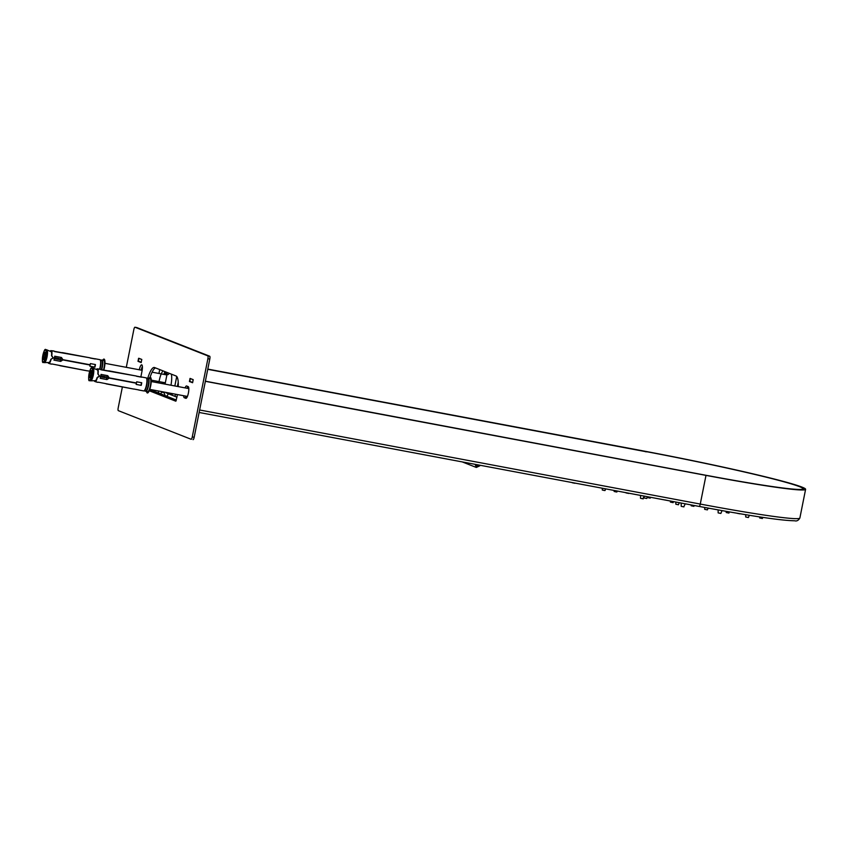 <?xml version="1.0" encoding="UTF-8"?>
<svg xmlns="http://www.w3.org/2000/svg" width="848" height="848" viewBox="0 0 848 848"><rect width="100%" height="100%" fill="white"/><g stroke="black" fill="none" stroke-linecap="round" stroke-linejoin="round"><path stroke-width="1.27" d="M145.464 391.129A6.583 1.611 -79.4 0 0 145.602 391.214A6.657 1.632 -79.4 0 0 145.824 391.331L147.616 391.67A6.657 1.632 -79.4 0 0 150.414 385.586A6.657 1.632 -79.4 0 0 150.138 378.611A6.657 1.632 -79.4 0 0 150.064 378.59L148.283 378.261A6.657 1.632 -79.4 0 0 148.029 378.282M136.358 376.099L140.938 376.957A6.657 1.632 100.6 0 1 141.192 376.925A6.657 1.632 100.6 0 1 141.266 376.947A6.657 1.632 100.6 0 1 141.552 377.201L136.486 376.247A6.657 1.632 -79.4 0 0 136.231 376.003L100.848 369.76A6.657 1.632 -79.4 0 0 100.477 369.293L97.912 369.156L97.7 370.247A5.586 1.367 -79.4 0 1 97.817 373.904L99.439 376.035L98.082 374.01A6.657 1.632 -79.4 0 0 97.912 369.156M100.658 376.533L99.142 376.194L97.096 377.54A5.586 1.367 -79.4 0 1 95.633 380.582L95.411 381.674A6.657 1.632 -79.4 0 0 97.35 377.646L99.386 376.289L100.658 376.533A6.657 1.632 -79.4 0 1 100.223 378.325L106.943 379.586L109.159 378.123L136.411 383.243A6.657 1.632 -79.4 0 1 136.146 384.409L141.213 385.363A6.657 1.632 100.6 0 0 141.743 382.755L136.666 381.801A6.657 1.632 -79.4 0 1 136.464 382.989L109.212 377.869L107.728 375.685L101.007 374.413A6.657 1.632 -79.4 0 1 100.711 376.268L99.439 376.035M95.411 381.674L97.87 382.321A6.657 1.632 -79.4 0 0 97.912 382.331A6.657 1.632 -79.4 0 0 98.357 382.194L133.624 389.041A6.657 1.632 -79.4 0 0 133.666 389.052A6.657 1.632 -79.4 0 0 133.931 389.02L138.998 389.974A6.657 1.632 100.6 0 1 138.743 390.006A6.657 1.632 100.6 0 1 138.51 389.879M105.406 383.625L104.845 383.413M95.644 381.791L94.552 381.335A6.657 1.632 -79.4 0 1 94.351 380.688M108.724 377.413L106.933 377.074M98.93 368.986L100.414 369.262A6.657 1.632 -79.4 0 0 100.371 369.251L97.054 368.816A6.657 1.632 -79.4 0 0 96.46 369.495M108.703 370.82L136.168 375.993A6.657 1.632 -79.4 0 0 136.125 375.971L100.742 369.548M97.054 368.816L96.884 369.675M106.943 379.586L100.234 378.272M136.411 383.243L108.915 378.028L106.689 379.491M141.213 385.363L136.157 384.356M108.565 377.159L106.975 376.862M107.516 375.643L109.212 377.869M141.478 382.702A5.586 1.367 100.6 0 1 140.969 385.268M108.767 377.466L106.922 377.127M95.623 380.646L90.725 380.826A6.508 1.59 100.6 0 1 90.641 380.816M94.69 380.678L94.552 381.335M105.353 376.66L101.06 375.855L105.353 376.66L105.141 377.699L100.859 376.894L100.615 376.035M91.393 374.519A3.721 0.912 100.6 0 1 90.089 377.763A3.721 0.912 100.6 0 1 89.634 374.01A3.721 0.912 100.6 0 1 91.425 370.671A3.721 0.912 100.6 0 1 91.393 374.519M91.552 370.979A3.328 0.816 -79.4 0 0 91.52 370.979A3.328 0.816 -79.4 0 0 90.111 374.095A3.328 0.816 -79.4 0 0 90.291 377.519A3.328 0.816 -79.4 0 0 90.323 377.519M100.647 376.586L105.141 377.699M103.456 370.057A6.657 1.632 -79.4 0 0 103.859 360.421A6.657 1.632 -79.4 0 0 103.785 360.4L102.004 360.061A6.657 1.632 -79.4 0 0 101.749 360.093M90.068 357.898L94.647 358.757A6.657 1.632 100.6 0 1 94.912 358.725A6.657 1.632 100.6 0 1 94.987 358.746A6.657 1.632 100.6 0 1 95.262 359.001L90.195 358.047A6.657 1.632 -79.4 0 0 89.941 357.814L54.558 351.56A6.657 1.632 -79.4 0 0 54.187 351.093L51.633 350.955L51.41 352.058A5.586 1.367 -79.4 0 1 51.537 355.715L53.159 357.835A5.056 1.24 100.6 0 1 53.127 358.047L50.806 359.351L52.862 357.994A5.088 1.251 -79.4 0 0 52.915 357.739M54.378 358.333L52.862 357.994L54.378 358.333A6.657 1.632 -79.4 0 1 53.943 360.124L60.664 361.396L62.869 359.934L90.132 365.053A6.657 1.632 -79.4 0 1 89.867 366.209L94.934 367.163A6.657 1.632 100.6 0 0 95.453 364.555L90.386 363.601A6.657 1.632 -79.4 0 1 90.185 364.788L62.922 359.669L61.448 357.485L54.717 356.224A6.657 1.632 -79.4 0 1 54.42 358.068L53.159 357.835L51.792 355.81A6.657 1.632 -79.4 0 0 51.633 350.955M50.806 359.351A5.586 1.367 -79.4 0 1 49.343 362.382L49.131 363.474A6.657 1.632 -79.4 0 0 51.071 359.446M49.131 363.474L51.59 364.121A6.657 1.632 -79.4 0 0 51.633 364.131A6.657 1.632 -79.4 0 0 52.078 363.993L87.344 370.841A6.657 1.632 -79.4 0 0 87.386 370.852A6.657 1.632 -79.4 0 0 87.641 370.82L89.708 371.212M59.127 365.424L58.565 365.212M49.354 363.591L48.272 363.135A6.657 1.632 -79.4 0 1 48.071 362.488M62.445 359.213L60.653 358.874M52.65 350.786L54.124 351.083A6.657 1.632 -79.4 0 0 54.081 351.061L50.774 350.616A6.657 1.632 -79.4 0 0 50.17 351.295M62.413 352.62L89.877 357.803A6.657 1.632 -79.4 0 0 89.835 357.771L54.452 351.348M50.774 350.616L50.594 351.485M60.664 361.396L53.954 360.082M90.132 365.053L62.625 359.828L60.399 361.29M94.934 367.163L89.877 366.166M62.275 358.958L60.685 358.662M61.226 357.443L62.922 359.669M95.199 364.513A5.586 1.367 100.6 0 1 94.679 367.067M62.487 359.276L60.643 358.927M49.332 362.446L44.435 362.626A6.508 1.59 100.6 0 1 44.35 362.615M48.4 362.478L48.272 363.135M59.063 358.46L54.781 357.655L59.063 358.46L58.862 359.499L54.569 358.693L54.336 357.845M45.103 356.319A3.721 0.912 100.6 0 1 43.81 359.563A3.721 0.912 100.6 0 1 43.343 355.81A3.721 0.912 100.6 0 1 45.135 352.482A3.721 0.912 100.6 0 1 45.103 356.319M45.262 352.789A3.328 0.816 -79.4 0 0 45.241 352.779A3.328 0.816 -79.4 0 0 43.82 355.895A3.328 0.816 -79.4 0 0 44.011 359.319A3.328 0.816 -79.4 0 0 44.032 359.319M54.357 358.397L59.318 359.319L54.548 358.693M183.656 395.74A5.989 1.463 -79.4 0 0 184.292 397.723L185.839 398.327A5.989 1.463 -79.4 0 0 185.903 398.348A5.989 1.463 -79.4 0 0 188.426 392.868A5.989 1.463 -79.4 0 0 188.182 386.593L186.634 385.988A5.989 1.463 -79.4 0 0 186.571 385.967A5.989 1.463 -79.4 0 0 185.065 387.875M185.564 396.09A5.989 1.463 -79.4 0 0 186.2 398.072L186.39 398.157M142.379 366.453A5.989 1.463 -79.4 0 0 141.192 370.131M140.853 376.947L141.987 371.244A5.989 1.463 -79.4 0 0 141.711 364.82A5.989 1.463 -79.4 0 0 139.295 369.781M122.388 386.932L118.211 407.793A2.661 0.657 -79.4 0 0 118.307 410.644L191.129 439.275A2.661 0.657 -79.4 0 0 191.16 439.285A2.661 0.657 -79.4 0 0 192.273 436.911L207.898 358.715A2.661 0.657 -79.4 0 0 207.802 355.863L134.98 327.233A2.661 0.657 -79.4 0 0 134.949 327.222A2.661 0.657 -79.4 0 0 133.836 329.596L126.299 367.332M193.058 439.646L193.037 439.635A2.661 0.657 -79.4 0 0 193.058 439.646A2.661 0.657 -79.4 0 0 194.171 437.271L209.795 359.075A2.661 0.657 -79.4 0 0 209.7 356.224L136.878 327.593A2.661 0.657 -79.4 0 0 136.846 327.582A2.661 0.657 -79.4 0 0 136.814 327.582M148.792 390.578L175.78 401.189L176.872 397.405A19.96 4.887 -79.4 0 0 177.38 394.553M178.239 386.593A19.96 4.887 -79.4 0 0 176.151 376.035L154.548 367.544A19.96 4.887 -79.4 0 0 154.325 367.481A19.96 4.887 -79.4 0 0 147.743 378.293M155.491 367.915A19.96 4.887 -79.4 0 0 149.683 378.526M138.584 358.312L138.012 361.322L141.16 362.562L141.786 359.435L139.273 358.439M192.623 382.649L193.196 379.639L190.047 378.409L189.422 381.536L192.623 382.649M148.972 390.26L176.066 400.913M187.98 386.518A5.989 1.463 -79.4 0 0 186.963 388.236M478.198 464.905L478.569 465.796L476.322 467.439L477.509 466.888L476.65 464.619L477.509 466.888L478.696 466.336L478.198 464.905M479.745 465.202L478.696 466.336L479.756 465.245M476.343 467.428L478.696 466.336M462.224 461.906L476.3 467.439M475.103 464.333L476.194 466.898M205.375 381.187L227.137 385.31M707.953 475.654L227.01 385.162M707.963 475.633A130.38 5.915 11.3 0 0 802.992 488.798A130.38 5.915 11.3 0 0 647.49 451.857L645.498 451.74M641.565 450.829L207.749 369.315L645.519 451.613M176.925 397.14L166.431 392.995L172.579 394.002L170.872 393.334M176.342 400.033L149.333 389.423M173.204 393.769A0.668 0.647 -68.5 0 1 172.579 394.002M174.391 396.143A3.328 3.222 111.5 0 0 175.801 394.256M177.38 386.434L178.239 382.183M174.847 385.957L176.744 376.47M141.775 359.658L139.994 358.725M138.383 361.131L138.902 358.524L138.383 361.131L141.256 362.266M193.185 379.872L191.394 378.939M192.666 382.48L189.793 381.346L190.312 378.738L189.793 381.346M159.721 369.569L158.936 373.47M157.378 381.293L157.113 382.628M167.13 372.484A5.989 1.463 100.6 0 1 166.706 375.897L165.413 382.406A5.989 1.463 100.6 0 1 165 384.112M162.286 383.593A5.989 1.463 100.6 0 1 162.466 382.247M164.014 374.424A5.989 1.463 100.6 0 1 164.841 371.583M205.375 381.218L705.536 475.209A131.048 5.947 11.3 0 0 803.639 488.936A131.048 5.947 11.3 0 0 644.745 451.306L207.771 369.198M205.354 381.314L705.992 475.389A133.041 6.031 11.3 0 0 805.6 489.328A133.041 6.031 11.3 0 0 644.279 451.125L207.792 369.103M149.004 378.399A7.982 1.961 100.6 0 1 151.071 378.484A7.982 1.961 100.6 0 1 150.69 385.861A7.982 1.961 100.6 0 1 148.4 392.295A7.982 1.961 100.6 0 1 146.545 391.469M102.725 360.199A7.982 1.961 100.6 0 1 104.792 360.283A7.982 1.961 100.6 0 1 104.41 367.661A7.982 1.961 100.6 0 1 103.806 370.12M158.375 390.981A11.978 2.936 -79.4 0 0 161.332 392.815A6.657 1.632 100.6 0 1 162.307 392.2L164.035 392.878A6.657 1.632 100.6 0 1 164.639 394.119A11.978 2.936 -79.4 0 0 168.731 392.931M170.957 385.225A11.978 2.936 -79.4 0 0 171.285 374.116M169.24 373.321A11.978 2.936 -79.4 0 0 168.657 374.01A6.657 1.632 100.6 0 1 167.681 374.636L165.954 373.957A6.657 1.632 100.6 0 1 165.349 372.717A11.978 2.936 -79.4 0 0 165.106 371.689M163.07 370.894A11.978 2.936 -79.4 0 0 158.799 382.946M163.558 383.837A5.989 1.463 100.6 0 1 163.728 382.49M165.275 374.657A5.989 1.463 100.6 0 1 166.017 372.049M164.629 382.66A4.653 1.145 -79.4 0 0 165.18 383.423M166.961 374.36A4.653 1.145 -79.4 0 0 166.102 374.816M166.335 372.675L167.109 372.972M164.236 382.586A5.65 1.389 -79.4 0 0 164.512 384.017M167.077 373.321A5.65 1.389 -79.4 0 0 165.71 374.742M192.602 382.734L189.676 381.579L190.27 378.494M138.86 358.28L138.266 361.365L141.203 362.52M145.602 391.214A6.583 1.611 -79.4 0 0 148.411 385.363A6.583 1.611 -79.4 0 0 148.177 378.314A6.583 1.611 -79.4 0 0 147.87 378.314M145.347 391.002L145.824 391.331A6.657 1.632 -79.4 0 0 148.623 385.246A6.657 1.632 -79.4 0 0 148.358 378.282A6.657 1.632 -79.4 0 0 148.283 378.261L147.722 378.388M144.255 390.801L143.694 390.928A6.657 1.632 -79.4 0 0 146.492 384.854A6.657 1.632 -79.4 0 0 146.227 377.879A6.657 1.632 -79.4 0 0 146.153 377.858L146.63 378.187A6.583 1.611 100.6 0 1 146.672 384.727A6.583 1.611 100.6 0 1 144.255 390.801A6.583 1.611 100.6 0 1 143.948 390.907M145.517 391.14L144.118 390.875A6.519 1.601 -79.4 0 0 146.831 384.748A6.519 1.601 -79.4 0 0 146.534 378.07L147.923 378.325A6.519 1.601 100.6 0 1 148.294 385.024A6.519 1.601 100.6 0 1 145.517 391.14A6.519 1.601 100.6 0 1 145.443 391.119M100.753 376.067L105.703 377M89.326 380.169A6.116 1.495 100.6 0 1 89.899 370.693A6.116 1.495 100.6 0 1 92.358 371.657A6.116 1.495 100.6 0 1 89.326 380.169M90.482 380.794A6.519 1.601 -79.4 0 0 90.556 380.816A6.519 1.601 -79.4 0 0 93.301 374.848A6.519 1.601 -79.4 0 0 93.036 368.021A6.519 1.601 -79.4 0 0 92.962 368L92.114 367.841A6.519 1.601 100.6 0 1 92.474 374.54A6.519 1.601 100.6 0 1 89.708 380.657A6.519 1.601 100.6 0 1 89.634 380.635M93.036 368.021A6.508 1.59 100.6 0 1 93.121 368.053A6.508 1.59 100.6 0 1 93.407 374.71A6.508 1.59 100.6 0 1 90.725 380.826L89.57 380.614C87.185 382.427 90.132 365.244 92.114 367.841M106.17 379.385A5.056 1.24 -79.4 0 0 106.943 375.537M107.145 375.569L106.36 379.427A4.791 1.177 -79.4 0 0 107.134 375.569M101.484 369.686A6.583 1.611 -79.4 0 0 101.887 360.114A6.583 1.611 -79.4 0 0 101.58 360.114M101.675 369.728A6.657 1.632 -79.4 0 0 102.067 360.082A6.657 1.632 -79.4 0 0 102.004 360.061L101.431 360.188M99.608 369.113A6.657 1.632 -79.4 0 0 99.937 359.679A6.657 1.632 -79.4 0 0 99.863 359.658L100.34 359.987A6.583 1.611 100.6 0 1 99.757 369.145M99.905 369.166A6.519 1.601 -79.4 0 0 100.255 359.87M100.244 359.87L101.643 360.124A6.519 1.601 100.6 0 1 101.304 369.654M54.463 357.867L59.413 358.799M43.047 361.969A6.116 1.495 100.6 0 1 43.619 352.492A6.116 1.495 100.6 0 1 46.068 353.457A6.116 1.495 100.6 0 1 43.047 361.969M44.191 362.594A6.519 1.601 -79.4 0 0 44.266 362.615A6.519 1.601 -79.4 0 0 47.011 356.648A6.519 1.601 -79.4 0 0 46.746 349.821A6.519 1.601 -79.4 0 0 46.672 349.8L45.824 349.641A6.519 1.601 100.6 0 1 46.195 356.34A6.519 1.601 100.6 0 1 43.418 362.456A6.519 1.601 100.6 0 1 43.343 362.435M46.757 349.821A6.508 1.59 100.6 0 1 46.841 349.853A6.508 1.59 100.6 0 1 47.117 356.52A6.508 1.59 100.6 0 1 44.435 362.626L43.28 362.414C40.895 364.227 43.852 347.044 45.824 349.641M59.879 361.195A5.056 1.24 -79.4 0 0 60.664 357.337M60.06 361.227A4.791 1.177 -79.4 0 0 60.844 357.368L60.07 361.227M186.2 398.072L184.292 397.723M194.171 437.271L192.273 436.911M209.795 359.075L207.898 358.715M209.7 356.224L207.802 355.863M136.878 327.593L134.98 327.233M191.044 381.844L189.422 381.536M190.355 381.568L189.422 381.388M190.673 378.653L189.994 378.526M138.955 361.354L138.012 361.184M139.644 361.63L138.012 361.322M478.717 466.315L479.862 465.785M165.402 382.459A3.996 0.975 100.6 0 1 164.947 382.724L150.785 380.052M152.11 372.187L166.42 374.869A3.996 0.975 100.6 0 1 166.791 375.452M166.314 374.858A4.261 1.039 100.6 0 1 166.908 374.774M163.844 383.89L163.929 382.522L163.844 383.89M165.424 374.689L166.325 372.166L165.424 374.689M169.271 394.129L169.42 393.408M575.071 483.116L572.283 482.586M572.347 482.766L574.944 483.286M605.652 488.861L605.016 490.557L603.967 490.409L602.271 490.006L602.334 488.236M602.345 490.038L604.931 490.557M644.374 496.133L642.699 498.783L640.516 498.295L640.547 495.412M640.59 498.327L643.187 498.847M685.248 503.818L683.753 506.871L681.209 506.32L681.198 503.055M681.283 506.362L683.87 506.881M722.04 510.623L720.864 513.432L718.139 512.881L718.15 509.924M718.214 512.913L720.8 513.432M749.314 515.266L748.434 517.503L745.689 516.962L745.742 514.683M745.763 516.994L748.349 517.513M762.14 518.393L759.66 517.937L759.723 516.898M759.734 517.98L762.331 518.488M617.217 491.034L616.888 491.999L615.828 491.851L614.132 491.458L614.196 490.462M614.206 491.49L616.803 492.01M647.427 496.705L646.77 498.476L644.024 497.924L644.088 496.727M644.088 497.967L646.685 498.476M679.343 502.705L678.358 504.74L675.803 504.2L675.867 502.058M675.877 504.242L678.474 504.751M708.069 508.09L707.391 509.881L704.656 509.319L704.73 507.475M704.73 509.362L707.327 509.871M729.333 511.906L728.93 513.061L726.185 512.51L726.248 511.365M726.259 512.542L728.845 513.061M739.583 513.729L737.103 513.241L739.88 513.708M737.177 513.316L739.763 513.824M628.824 493.218L626.025 492.688M626.078 492.932L628.675 493.451M650.543 497.299L649.706 498.052L647.522 497.564L647.575 496.737M647.596 497.596L650.183 498.115M673.513 501.613L672.952 502.62L670.408 502.08L670.471 501.041M670.482 502.111L673.079 502.631M694.205 505.503L693.908 506.32L691.184 505.768L691.237 504.942M691.258 505.8L693.844 506.32M709.511 508.355L707.953 508.376M667.62 500.5L665.553 500.119M665.108 500.034L667.694 500.521M199.619 409.987L700.268 504.062A133.041 6.031 11.3 0 0 799.876 517.99C798.466 520.449 796.728 521.382 794.661 520.778C778.75 520.534 743.389 514.619 699.155 506.426A2.661 0.657 -79.4 0 0 700.268 504.062L705.992 475.389M699.134 506.426A2.661 0.657 -79.4 0 0 699.155 506.426L199.132 412.467L699.134 506.426M146.153 377.858L141.192 376.925M143.694 390.928L138.743 390.006M133.666 389.052L106.244 383.9M97.912 382.331L96.481 382.056M92.962 368L97.732 370.046M100.838 376.894L105.173 377.71M99.863 359.658L94.912 358.725M87.386 370.852L59.964 365.7M51.633 364.131L50.191 363.866M46.672 349.8L51.452 351.846M136.846 327.582L134.949 327.222M188.818 388.585L150.859 381.452M187.408 396.44L149.386 389.296M142.157 370.311L104.58 363.251M802.876 489.391L802.992 488.798M572.273 482.724L575.029 483.275M602.271 490.006L605.016 490.557M640.516 498.295L643.272 498.847M681.209 506.32L683.954 506.871M718.139 512.881L720.885 513.432M748.434 517.503L745.689 516.962M759.66 517.937L762.405 518.488L762.808 517.354M614.132 491.458L616.888 491.999M644.024 497.924L646.77 498.476M675.803 504.2L678.559 504.751M704.656 509.319L707.402 509.871M728.93 513.061L726.185 512.51M626.004 492.9L628.75 493.451M647.522 497.564L650.268 498.105M670.408 502.08L673.153 502.631M691.184 505.768L693.929 506.309M665.012 499.96L667.758 500.5M799.876 517.99L805.6 489.328"/></g></svg>
